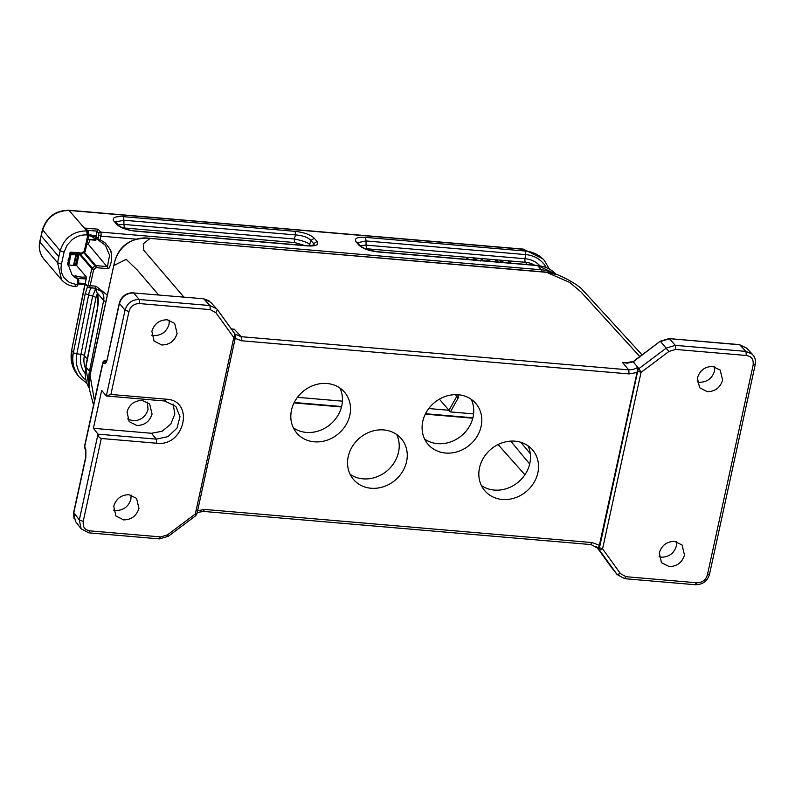 <?xml version="1.0" encoding="UTF-8"?>
<svg xmlns="http://www.w3.org/2000/svg" width="795" height="795" viewBox="0 0 795 795"><rect width="100%" height="100%" fill="white"/><g stroke="black" fill="none" stroke-linecap="round" stroke-linejoin="round"><path stroke-width="1.19" d="M468.295 259.478L466.486 258.325L469.895 259.607M473.582 259.925L473.641 258.941L475.649 259.11L477.517 260.263M481.134 260.571L481.055 259.567L480.736 261.028M481.045 259.567L482.724 259.717L482.714 260.71M476.016 260.134L475.003 259.498L475.032 260.054M466.486 258.325L466.267 259.299M473.641 258.941L473.323 260.392M489.561 261.297L488.319 260.581L488.299 261.287L488.319 260.581M486.719 261.048L487.097 260.084L491.201 261.436M496.607 261.893L495.692 260.82L497.362 260.969L498.276 262.042M495.692 260.82L495.474 261.803M501.208 262.29L500.293 261.217L505.183 262.628M509.555 263.006L508.641 261.933L510.241 262.072L511.165 263.145M500.293 261.217L500.075 262.191M508.641 261.933L508.422 262.906M294.239 402.489L341.611 406.533M425.524 413.718L472.896 417.772M78.794 280.108L75.098 275.597L78.069 279.055L77.324 279.055L72.037 274.841L67.754 263.393L70.755 252.124L81.647 253.058L81.935 253.655L81.647 253.058L81.329 254.072L69.582 253.068M67.545 264.834L74.064 265.51A22.31 19.577 139.5 0 0 75.446 265.391L78.218 253.088M86.069 284.61L85.413 283.596L86.267 276.849L76.658 265.609L75.446 265.391M43.914 259.1C39.859 254.142 38.478 248.328 39.75 241.68A3.14 0.994 11.8 0 0 39.899 242.107A23.572 20.67 -40.5 0 0 43.914 259.1L61.563 279.751C65.071 283.736 69.582 285.981 75.078 286.508C76.588 286.856 77.582 286.14 78.049 284.352L76.33 284.531L69.404 282.454L64.385 278.171C61.394 274.017 60.42 269.326 61.463 264.119L64.077 252.124L67.168 245.039L72.266 239.563C76.966 236.105 81.915 234.565 87.132 234.962L87.808 235.022L84.32 251.061L84.697 251.588L84.32 251.061L85.224 250.912M77.006 284.58L77.801 280.953L77.324 279.055M93.611 269.684L96.324 267.647M86.824 244.115L88.315 244.244L108.716 268.74C111.628 263.066 112.363 257.481 110.922 251.995C111.568 251.508 109.71 248.507 105.328 243.022L100.15 239.762L98.202 239.066L98.928 240.547L100.15 239.762L100.935 236.145L136.362 239.176M88.315 244.244L89.964 239.772M87.818 239.543L96.046 239.802L95.748 237.049L88.662 235.688M95.986 237.109L96.861 231.126L98.819 233.422L98.202 239.066M96.046 239.802L90.958 235.837M95.629 239.772L87.887 239.255M99.226 240.676L105.427 245.307L109.581 255.274L107.444 266.613L95.827 265.619L96.294 267.677L95.032 265.928L95.827 265.619L84.24 252.065M61.463 264.119L57.558 262.748L58.82 256.725L60.182 250.703L64.077 252.124M74.71 286.299L76.33 284.531M78.685 280.864L77.801 280.963M77.9 375.419L72.226 364.448L71.649 351.609M83.564 252.522L95.032 265.928A10.216 8.964 -40.5 0 1 92.27 267.995L93.631 269.674L91.743 268.68L92.27 267.995L80.355 254.062M86.138 228.821L85.015 228.095L98.143 229.218L96.861 231.126L87.42 230.321M41.072 235.678L58.82 256.725M40.048 240.388L42.592 230.133C46.955 217.194 55.859 210.645 69.304 210.466L523.726 249.332L542.945 258.912M71.838 349.422L85.035 284.61M73.08 254.778L75.833 254.857L76.012 253.744L70.695 253.287L71.003 254.44L73.08 254.768L72.981 253.555M76.658 265.609L79.102 253.903M78.973 254.996L75.833 254.847L73.518 265.47M70.189 253.068L70.566 254.45L69.851 254.241M67.943 260.114L68.469 260.581L69.871 254.181M68.469 260.581L67.774 263.791M135.548 231.027L135.915 231.226C126.852 230.162 120.443 227.867 116.686 224.339L113.914 221.089C111.747 217.701 114.927 216.22 123.463 216.667L295.084 231.345C304.157 232.408 310.557 234.704 314.313 238.232L317.086 241.481C319.252 244.87 316.072 246.351 307.536 245.903L314.273 245.476M98.143 229.218L100.597 232.09L541.206 269.783L537.619 265.59L378.052 251.936C368.979 250.872 362.58 248.577 358.823 245.049L360.542 245.933M358.823 245.049L356.051 241.809C353.884 238.411 357.064 236.94 365.601 237.377L366.038 240.945L525.604 254.599A31.939 28.024 -40.5 0 1 546.245 267.517M297.469 397.321L342.426 401.167M428.753 408.55L448.996 410.28L439.377 399.16M473.582 413.907L450.387 411.919L448.996 410.28L456.777 396.397L455.306 394.638M69.89 254.142L70.179 253.068M76.221 253.704A10.216 8.964 -40.5 0 1 76.012 253.744L76.37 254.947L74.064 265.51M97.964 293.782L97.527 307.764C98.332 304.336 98.421 299.934 97.795 294.557L95.162 288.237M95.4 289.549L92.627 296.078L80.951 354.341L76.847 353.825A3.14 1.004 -168.7 0 1 73.428 352.533L85.234 293.613L87.48 286.846M96.086 290.314L95.47 288.595M85.234 293.613L88.642 294.915C89.318 290.891 90.461 288.356 92.061 287.293M317.086 241.481L313.677 243.667L314.363 245.178M314.313 238.232L310.905 240.428L313.677 243.667L312.753 245.595M295.084 231.345L295.521 234.913C302.845 235.509 307.963 237.347 310.905 240.428L309.633 244.492L310.726 245.784M123.463 216.667L123.901 220.235L295.521 234.913L294.239 239.027M113.914 221.089L115.663 221.964L118.445 225.214M115.643 221.934L123.901 220.235L123.921 224.419L118.157 224.876M116.686 224.339L118.405 225.214M308.708 245.784L309.623 244.492C307.804 242.495 302.676 240.656 294.249 238.987L123.921 224.419L124.358 227.976L122.877 227.907M97.447 293.196L96.036 297.38L92.618 296.078M304.714 245.476L294.687 242.555L294.249 238.987M450.387 411.919L458.188 398.007L456.777 396.397L457.155 394.668M458.188 398.007L458.884 394.797M356.051 241.809L357.8 242.674L366.038 240.945L366.048 245.128L360.264 245.556M378.052 251.936L368.393 249.859C366.425 249.7 359.151 245.496 360.572 245.913L357.75 242.942M534.498 265.142A25.142 22.051 139.5 0 0 525.416 262.29L365.014 248.616M639.796 356.567L581.036 291.984L569.657 282.404L546.602 272.327L150.086 238.401L143.259 243.827L143.816 250.306L183.874 297.082M231.633 329.368L234.277 329.209L241.153 336.692L235.082 334.158M231.335 328.961L234.277 329.209L231.613 329.16M642.072 354.858L581.304 288.496C575.322 283.537 567.481 278.985 557.792 274.851L546.254 272.128L150.086 238.401C132.904 235.38 116.219 247.911 114.023 265.46L126.166 259.339L137.197 269.952L158.642 294.925M627.424 362.977L622.425 362.421L627.245 363.226L633.218 361.824L634.062 362.222M669.112 338.591L660.228 341.234L633.218 361.824L637.66 367.201C636.06 368.791 633.088 369.675 628.736 369.854L622.425 362.421L628.149 362.908M349.84 415.159A31.422 27.567 139.5 0 0 344.553 392.233A31.422 27.567 139.5 0 0 302.746 391.706A31.422 27.567 139.5 0 0 296.783 433.086A31.422 27.567 139.5 0 0 327.023 440.211A31.422 27.567 139.5 0 0 349.84 415.159M481.114 426.388A31.422 27.567 139.5 0 0 475.827 403.463A31.422 27.567 139.5 0 0 434.03 402.946A31.422 27.567 139.5 0 0 428.058 444.316A31.422 27.567 139.5 0 0 458.298 451.441A31.422 27.567 139.5 0 0 481.114 426.388M537.857 472.816A31.422 27.567 139.5 0 0 532.57 449.9A31.422 27.567 139.5 0 0 490.763 449.374A31.422 27.567 139.5 0 0 484.801 490.744A31.422 27.567 139.5 0 0 515.041 497.869A31.422 27.567 139.5 0 0 537.857 472.816M406.583 461.587A31.422 27.567 139.5 0 0 401.286 438.661A31.422 27.567 139.5 0 0 359.489 438.144A31.422 27.567 139.5 0 0 353.517 479.514A31.422 27.567 139.5 0 0 383.766 486.639A31.422 27.567 139.5 0 0 406.583 461.587M234.465 338.054L241.511 340.767L241.153 336.692L628.736 369.854L629.093 373.928L637.053 372.497L599.37 545.31L592.315 542.597L204.732 509.436L196.782 510.877M151.656 335.172L153.942 335.589C161.623 335.51 166.662 331.734 169.047 324.261L169.236 320.127M113.874 265.063L90.044 375.419L94.486 400.64M625.814 362.888L633.218 361.407M697.185 381.839L699.481 382.266C707.162 382.186 712.191 378.41 714.576 370.937L714.775 366.793M637.053 372.497L637.669 367.201M197.23 512.537L203.49 511.423L591.073 544.585L598.148 548.411L599.37 545.32M599.47 547.695L599.41 550.001L602.58 548.818L599.47 547.695L637.908 370.202L638.942 368.582L641.048 372.378L637.928 371.255M210.665 302.249L203.828 298.95L209.92 305.548L216.677 308.758L217.413 309.662L215.902 312.713L233.8 337.537L235.002 334.059L235.459 337.159M161.743 344.97L154.051 341.065L151.885 331.306C154.31 323.704 159.427 319.868 167.238 319.789L174.681 323.406L177.096 333.463C174.671 341.055 169.554 344.891 161.743 344.97M106.411 360.93L104.741 363.424C105.765 363.424 106.59 362.103 107.226 359.459L107.116 359.042M107.226 359.459L119.399 303.611C121.665 296.624 126.395 293.067 133.61 292.948L203.48 298.761L133.61 292.948L139.264 299.506L209.91 305.538L210.268 309.623L215.902 312.713M89.924 375.021L89.288 388.825L93.532 404.983M635.106 360.533L633.158 361.447M707.282 391.647L699.59 387.731L697.424 377.973C699.839 370.381 704.956 366.535 712.767 366.455L720.21 370.082L722.625 380.129C720.21 387.722 715.093 391.557 707.282 391.647M739.35 344.623L746.336 347.952M669.122 338.61L739.698 344.791L745.958 351.41L752.239 354.133L754.147 356.657M637.66 367.21L638.951 368.602L666.309 348.061L675.303 345.358L669.479 338.789L660.476 341.502L668.913 351.47L675.661 349.432L675.313 345.368L745.958 351.4L746.316 355.474C752.308 356.637 753.431 359.42 753.163 364.975L707.421 574.775C706.348 577.925 705.056 579.913 703.525 580.728C701.766 582.099 699.511 582.775 696.758 582.765L626.102 576.723L620.478 573.632L602.58 548.818L641.048 372.378L668.913 351.47M235.35 336.812L233.8 337.537L195.322 513.977L167.457 534.876L160.719 536.913L90.064 530.871C84.071 529.708 82.948 526.936 83.217 521.371L101.293 438.492L156.665 443.232C184.788 446.979 194.964 400.302 166.264 399.199L110.893 394.459L128.959 311.57C130.022 308.42 131.324 306.443 132.854 305.628C134.613 304.256 136.869 303.571 139.622 303.581L210.268 309.623M196.872 513.252L195.322 513.968C195.977 515.627 196.017 516.114 195.451 515.428M599.321 549.892L597.651 547.785M217.472 309.732L235.002 334.059M138.956 508.373L136.541 498.336L129.098 494.709C121.287 494.808 116.169 498.644 113.755 506.216L115.911 515.975L123.603 519.89C131.413 519.791 136.531 515.955 138.956 508.373M210.595 302.17L217.423 309.672M73.677 512.407L79.311 519.97L98.014 434.13L93.413 428.316L101.671 390.415L106.341 395.99L110.893 394.459M84.727 446.462L85.9 449.851L85.85 456.569M106.331 395.98L125.044 310.159C127.25 303.104 131.99 299.546 139.254 299.496L139.622 303.581M113.526 510.092L115.802 510.509C123.483 510.43 128.522 506.654 130.907 499.18L131.095 495.047M659.055 556.758L661.341 557.186C669.022 557.096 674.061 553.32 676.436 545.857L676.634 541.723M684.485 555.049L682.08 545.002L674.637 541.375C666.826 541.475 661.708 545.31 659.284 552.893L661.45 562.641L669.142 566.557C676.952 566.457 682.07 562.621 684.485 555.049M106.351 395.999L164.645 400.988L166.264 399.189M156.665 443.232L156.327 439.138L168.033 436.614L176.997 428.108L179.988 416.689L175.924 406.484L164.645 400.988M173.081 403.979L174.86 413.996L170.786 424.103L162.11 431.248L151.448 433.275L156.327 439.138L98.033 434.149M98.033 434.14C98.192 436.356 99.276 437.807 101.293 438.492M83.217 521.371L79.311 519.97L81.14 528.715M168.083 535.959L167.457 534.876M159.089 538.672L160.719 536.913M85.969 456.946L73.786 512.795L75.386 521.301L81.08 528.705M85.9 449.851L85.87 451.033M106.053 360.284L102.883 363.146L84.727 446.402A3.14 2.325 161.2 0 0 84.687 447.684L85.85 451.113M151.448 433.275L93.413 428.316M152.064 414.026L149.669 404.049L142.265 400.441C134.504 400.541 129.416 404.357 127.011 411.89L129.158 421.579L136.81 425.474C144.571 425.375 149.659 421.559 152.064 414.026M147.323 402.091L148.039 409.435C145.654 416.898 140.606 420.684 132.904 420.784L127.588 418.945M599.39 549.981L617.238 574.706L611.275 567.173L616.97 574.368L620.478 573.632M624.482 578.482L626.102 576.723M339.922 388.049A31.422 27.567 -40.5 0 1 341.79 405.748A31.422 27.567 -40.5 0 1 306.264 432.41A31.422 27.567 -40.5 0 1 293.365 427.859M471.197 399.289A31.422 27.567 -40.5 0 1 473.075 416.978A31.422 27.567 -40.5 0 1 437.548 443.64A31.422 27.567 -40.5 0 1 424.649 439.098M527.94 445.717A31.422 27.567 -40.5 0 1 529.818 463.415A31.422 27.567 -40.5 0 1 494.281 490.068A31.422 27.567 -40.5 0 1 481.382 485.526M396.655 434.487A31.422 27.567 -40.5 0 1 398.534 452.176A31.422 27.567 -40.5 0 1 363.007 478.838A31.422 27.567 -40.5 0 1 350.108 474.297M104.741 363.424L102.903 363.106M520.854 442.288L530.285 453.697M78.039 279.035A22.31 19.577 -40.5 0 1 72.285 275.13M86.267 276.849A22.31 19.577 -40.5 0 1 81.03 277.048A22.31 19.577 -40.5 0 1 75.098 275.597M84.349 251.041L81.627 253.078M107.315 295.134L96.096 286.22L90.133 285.703L93.631 269.674M96.294 267.677L108.716 268.74M98.928 240.547L98.471 240.209A1.57 1.57 0 0 0 99.107 240.666M95.837 235.797L88.881 234.694M98.232 239.086L95.728 236.175M61.563 279.751L57.558 262.748L39.899 242.107L40.167 240.825M87.132 234.962L86.794 230.908L87.47 230.967L87.808 235.022L88.841 234.783L88.344 231.395L86.108 228.791M42.473 229.695L60.182 250.703C64.455 237.655 73.319 231.057 86.794 230.908L68.936 210.268M97.676 308.182L85.88 367.091L89.467 371.275L103.648 300.44A3.14 1.004 11.3 0 0 105.924 301.524M89 380.875A34.573 30.319 139.5 0 1 89.467 371.275A3.14 1.004 11.3 0 0 90.56 371.971M552.773 273.172A34.573 30.319 139.5 0 0 541.206 269.783A3.14 1.143 94.9 0 1 541.733 271.731M98.819 233.422A1.57 1.381 -40.5 0 1 100.597 232.09A3.14 1.143 94.9 0 1 100.935 236.145L98.987 235.449M91.783 268.511L88.185 285.007L90.133 285.703A3.14 1.143 94.9 0 1 88.881 287.691L94.853 288.197A3.14 1.143 -85.1 0 0 96.096 286.22M94.853 288.197L101.492 291.477A12.571 11.031 -40.5 0 1 103.648 300.44L97.904 293.723M88.325 231.415L85.015 228.095M39.75 241.68L42.443 229.695C46.726 216.856 55.551 210.377 68.936 210.248L523.358 249.123L525.167 251.031A34.573 30.319 -40.5 0 1 544.456 260.631L542.925 258.842M77.751 278.498L86.436 278.926M88.185 285.007L87.38 285.892L85.413 283.596L78.347 282.99M79.192 254.002L91.743 268.68M68.688 265.063L71.003 254.44L68.261 265.013M307.536 245.903L135.915 231.226M365.601 237.377L525.167 251.031A3.14 1.143 94.9 0 1 525.604 254.599L524.978 258.723A27.765 24.357 -40.5 0 1 539.805 265.699M86.903 383.339L79.361 377.178A34.573 30.319 -40.5 0 1 73.428 352.533L71.818 350.635M88.513 287.472A1.57 1.381 -40.5 0 1 87.38 285.892M85.9 380.02A31.939 28.024 -40.5 0 1 76.847 353.825L88.642 294.915L92.657 296.088M97.527 307.754L85.731 366.674A3.14 1.004 11.3 0 0 85.88 367.091A34.573 30.319 139.5 0 0 89.159 388.04M96.036 297.38L84.369 355.643A25.142 22.051 139.5 0 0 85.453 368.264M85.095 373.372A27.765 24.357 -40.5 0 1 80.951 354.341A3.14 1.004 -168.7 0 1 84.369 355.643L87.261 359.022M294.687 242.555L124.358 227.986M537.251 265.371L555.934 274.116A34.573 30.319 139.5 0 0 537.619 265.59A3.14 1.143 -85.1 0 0 537.251 265.371L377.685 251.727M527.323 264.526L525.416 262.29A3.14 1.143 94.9 0 1 524.978 258.723L366.048 245.128L366.485 248.696M241.511 340.767L629.093 373.928M203.103 511.195L204.732 509.436M590.695 544.356L592.315 542.597M599.082 548.292L598.486 547.536M637.292 369.536L637.878 370.162M128.959 311.57L125.063 310.169L119.29 303.213M294.031 402.906L341.502 406.97M425.315 414.135L472.786 418.2M102.883 363.146L102.764 362.749A3.14 3.14 0 0 1 106.083 360.284L106.669 360.373M529.679 464.012L510.748 441.116M524.919 474.744L498.048 444.554M675.661 349.432L746.316 355.484M611.256 567.153L596.498 546.682L611.275 567.173M88.434 532.62L90.064 530.871M709.339 573.871L707.411 574.775M695.138 584.524L696.758 582.775M755.091 364.07L753.163 364.975M82.024 253.834L81.398 254.072M99.047 240.637L105.437 245.287M87.808 239.603L95.857 240.249M98.471 240.209L95.698 236.98M78.049 284.352L78.844 280.724M82.114 253.754L84.777 251.757M85.313 251.041L88.861 234.783M78.109 375.667C72.106 368.492 69.96 360.016 71.659 350.237L84.797 284.59M85.274 251.19L84.876 251.687M78.119 284.024L85.612 284.66M88.881 287.691L85.512 284.55M94.207 288.148L96.066 290.324M96.096 290.374L97.825 294.627M79.361 377.178L77.84 375.399M118.425 225.194L118.425 225.194C118.703 226.456 128.939 230.868 135.548 231.007L307.168 245.695M85.731 366.674L89.169 388.069M549.365 269.028L544.456 260.631M231.534 329.15L230.997 329.05M149.728 238.192C129.655 237.457 117.71 246.41 113.874 265.053L89.905 375.011M546.245 272.128L554.95 273.788M106.878 360.741L119.26 303.203C121.456 296.316 126.117 292.838 133.252 292.749M203.49 298.751L209.006 300.788M294.11 402.737L341.552 406.802M425.395 413.966L472.826 418.031M89.905 375.021L89.05 387.115M669.122 338.591L739.35 344.603L746.465 348.081M660.228 341.244L634.857 360.274M168.371 536.247L195.809 515.657L196.991 513.57L235.469 337.15M746.346 347.892L752.607 354.491M81.199 528.804L88.811 532.849L159.467 538.901M168.361 536.257L159.477 538.901M85.83 456.549L73.657 512.397M85.83 456.559L85.83 451.043M84.687 447.684A3.14 3.14 0 0 1 84.588 446.005L102.744 362.749M74.005 518.529L73.657 512.407M617.149 574.596L624.84 578.71M752.209 354.153C755.002 356.985 756.015 360.423 755.25 364.488L709.508 574.298C707.321 581.185 702.661 584.673 695.516 584.752L624.86 578.71"/></g></svg>
